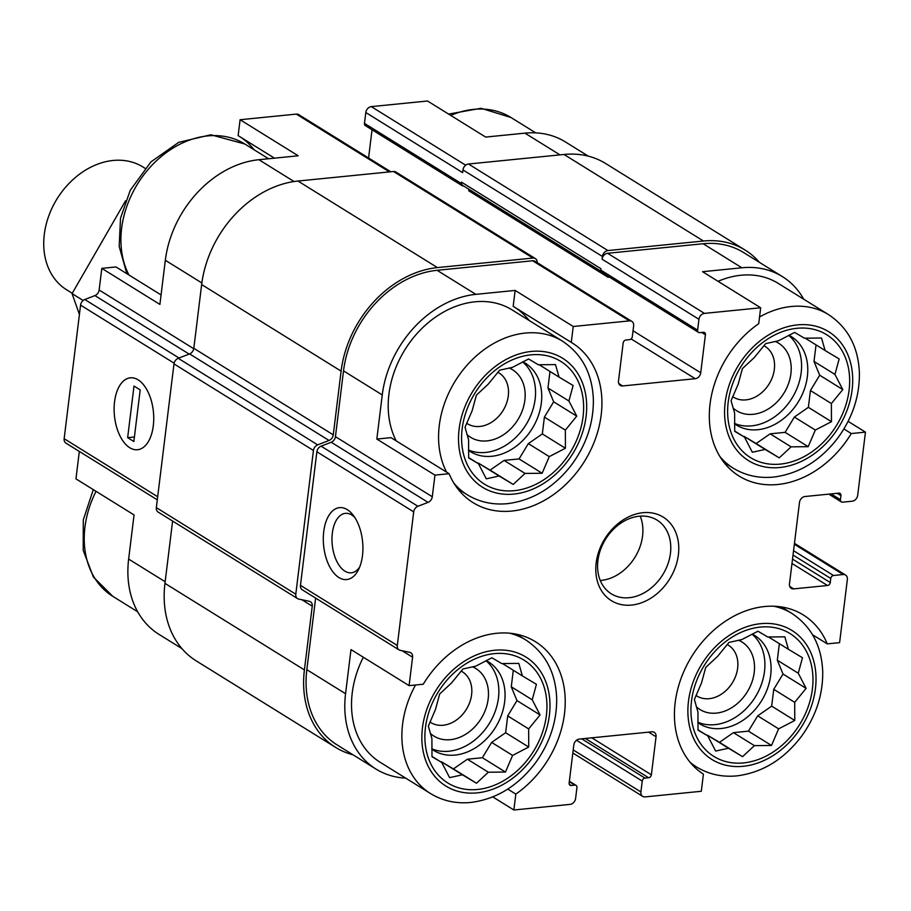 <?xml version="1.0" encoding="UTF-8"?>
<svg xmlns="http://www.w3.org/2000/svg" width="911" height="911" viewBox="0 0 911 911"><rect width="100%" height="100%" fill="white"/><g stroke="black" fill="none" stroke-linecap="round" stroke-linejoin="round"><path stroke-width="1.37" d="M514.26 490.676A72.288 56.106 121.8 0 0 579.134 383.588A72.288 56.106 121.8 0 0 474.403 394.053A72.288 56.106 121.8 0 0 514.26 490.676M525.043 473.424L513.189 484.447L499.126 476.009L486.292 478.833L478.457 463.699L468.664 457.914L468.596 439.774L465.031 427.293L472.171 410.656L476.373 395.18L488.228 384.157L499.638 370.173L512.46 367.361L528.596 358.98L538.39 364.764L555.494 364.594L559.047 377.086L573.11 385.512L568.908 400.999L576.743 416.133L565.344 430.117L565.412 448.246L549.276 456.616L542.147 473.253L525.043 473.424L504.09 460.419L490.107 470.11L513.189 484.447M477.569 789.473A72.288 56.106 121.8 0 0 542.444 682.385A72.288 56.106 121.8 0 0 437.713 692.838A72.288 56.106 121.8 0 0 477.569 789.473M488.353 772.221L476.499 783.244L462.435 774.805L449.601 777.63L441.778 762.496L431.985 756.711L431.905 738.57L428.352 726.09L435.481 709.453L439.683 693.977L451.537 682.954L462.947 668.97L475.781 666.146L491.906 657.776L501.699 663.561L518.803 663.39L522.356 675.882L536.431 684.309L532.229 699.796L540.064 714.93L528.653 728.914L528.722 747.043L512.597 755.413L505.457 772.05L488.353 772.221L467.411 759.216L453.416 768.907L476.499 783.244M743.615 762.906A72.288 56.106 121.8 0 0 808.478 655.818A72.288 56.106 121.8 0 0 703.759 666.271A72.288 56.106 121.8 0 0 743.615 762.906M754.399 745.642L742.545 756.665L728.481 748.238L715.647 751.051L707.813 735.917L698.02 730.132L697.951 712.003L694.387 699.511L701.527 682.886L705.729 667.399L717.583 656.375L728.994 642.403L741.816 639.579L757.952 631.209L767.745 636.994L784.838 636.823L788.402 649.304L802.466 657.742L798.264 673.229L806.098 688.363L794.688 702.335L794.768 720.476L778.632 728.846L771.503 745.471L754.399 745.642L733.446 732.638L719.451 742.34L742.545 756.665M780.306 464.109A72.288 56.106 121.8 0 0 845.169 357.021A72.288 56.106 121.8 0 0 740.449 367.475A72.288 56.106 121.8 0 0 780.306 464.109M791.09 446.845L779.235 457.869L765.16 449.442L752.338 452.255L744.503 437.121L734.71 431.336L734.642 413.207L731.077 400.726L738.217 384.089L742.408 368.613L754.274 357.579L765.673 343.606L778.506 340.782L794.631 332.413L804.424 338.197L821.528 338.027L825.093 350.507L839.156 358.945L834.954 374.432L842.789 389.566L831.379 403.539L831.458 421.679L815.322 430.049L808.194 446.675L791.09 446.845L770.137 433.841L756.141 443.543L779.235 457.869M201.855 282.957L165.324 260.284L159.903 304.422L101.804 268.358L115.959 266.946L161.076 294.936M165.324 260.284A98.32 76.296 -58.2 0 1 258.895 159.71L298.204 155.792L240.094 119.728L296.326 114.103A5.785 4.487 -58.2 0 1 298.706 114.627L390.773 171.769M559.958 154.87L524.941 133.143L485.643 137.071L427.532 101.007L371.301 106.621A5.785 4.487 -58.2 0 0 365.801 112.531L364.457 123.395A2.892 2.243 -58.2 0 0 365.357 125.616L462.196 185.719A2.892 2.243 -58.2 0 1 461.308 183.51L461.478 182.143A4.339 3.371 -58.2 0 0 462.811 185.468L600.827 271.136M524.941 133.143A98.32 76.296 -58.2 0 1 565.446 141.957L588.347 156.18M391.001 437.644L449.1 473.709L434.946 475.121L376.835 439.056L391.001 437.644M515.136 290.427L513.178 306.324L571.288 342.388L573.235 326.491L515.136 290.427L475.827 294.355L437.086 270.305L532.628 260.762A5.785 4.487 -58.2 0 1 535.008 261.286L631.847 321.389A5.785 4.487 -58.2 0 1 633.635 325.819L632.302 336.694A2.892 2.243 -58.2 0 1 629.558 339.644L625.925 340.008A2.892 2.243 -58.2 0 0 623.17 342.969L618.501 380.992A5.785 4.487 -58.2 0 0 620.289 385.433A5.785 4.487 -58.2 0 0 622.668 385.945L695.23 378.703L631.129 338.915M803.73 299.207A98.32 76.296 -58.2 0 0 782.378 276.602A98.32 76.296 -58.2 0 0 741.873 267.777L702.575 271.706L760.674 307.77L758.726 323.667A93.981 72.937 121.8 0 0 739.083 476.054A93.981 72.937 121.8 0 0 851.295 433.545L865.45 432.133L848.107 421.36M843.916 428.956L851.295 433.545M274.45 158.161L238.135 135.625L240.094 119.728M181.927 648.609L159.026 634.398A98.32 76.296 -58.2 0 1 128.645 559.081L134.054 514.931L75.955 478.867L79.325 451.435M507.757 789.097L515.82 794.096L513.872 809.993L492.783 796.909M515.82 794.096A93.981 72.937 121.8 0 0 535.463 641.72A93.981 72.937 121.8 0 0 423.251 684.229L409.096 685.641L350.986 649.577L345.565 693.715L306.836 669.676L315.627 598.094M812.566 634.762L827.256 643.872A93.981 72.937 121.8 0 0 803.32 614.971A93.981 72.937 121.8 0 0 692.121 655.84A93.981 72.937 121.8 0 0 703.406 774.168L701.311 791.272L645.079 796.897A5.785 4.487 -58.2 0 1 642.699 796.373A5.785 4.487 -58.2 0 1 640.911 791.944L642.244 781.08A2.892 2.243 -58.2 0 1 644.999 778.119L648.621 777.755L585.317 738.468M827.256 643.872L839.6 642.642L847.355 579.487A5.785 4.487 -58.2 0 0 845.567 575.057L794.46 543.343M193.758 348.719L99.14 289.994L101.804 268.358M254.123 149.791A93.981 72.937 121.8 0 0 239.866 136.696M368.579 157.99L372.041 129.761M157.296 499.832L65.945 443.133A5.785 4.487 -58.2 0 1 64.157 438.703L80.567 305.117A5.785 4.487 -58.2 0 1 84.791 299.514L94.915 295.597A5.785 4.487 -58.2 0 0 99.14 289.994M608.263 276.375A5.785 4.487 -58.2 0 1 608.229 277.365L608.343 276.42M695.23 378.703A5.785 4.487 -58.2 0 0 700.73 372.781L705.41 334.758A2.892 2.243 -58.2 0 0 704.51 332.538A2.892 2.243 -58.2 0 0 703.315 332.276L699.694 332.64A2.892 2.243 -58.2 0 1 698.498 332.378A2.892 2.243 -58.2 0 1 697.61 330.169L698.942 319.305L602.091 259.191L602.433 256.481A5.785 4.487 -58.2 0 1 607.933 250.559L703.463 241.016A101.212 78.54 -58.2 0 1 745.164 250.104A101.212 78.54 -58.2 0 1 759.478 262.391M602.091 259.191A5.785 4.487 -58.2 0 1 607.603 253.281L703.133 243.738A98.32 76.296 -58.2 0 1 743.638 252.563L782.378 276.602M463.597 185.958L463.392 185.981A2.892 2.243 -58.2 0 1 462.196 185.719M153.299 425.79A36.144 19.586 -95.7 0 0 143.733 385.023A36.144 19.586 -95.7 0 0 117.303 390.489A36.144 19.586 -95.7 0 0 122.233 439.888A36.144 19.586 -95.7 0 0 149.233 440.024A36.144 19.586 -95.7 0 0 153.299 425.79M698.498 332.378L601.659 272.275A2.892 2.243 -58.2 0 1 600.759 270.066L600.93 268.699L461.478 182.143M365.801 112.531L462.64 172.646L462.97 169.924A5.785 4.487 -58.2 0 1 468.482 164.014L564.011 154.471A101.212 78.54 -58.2 0 1 605.713 163.547L745.164 250.104M865.45 432.133L857.695 495.288A5.785 4.487 -58.2 0 1 852.195 501.198L842.516 502.166A2.892 2.243 -58.2 0 1 841.331 501.904A2.892 2.243 -58.2 0 1 840.432 499.695L840.933 495.618L837.209 493.306M840.933 495.618A2.892 2.243 -58.2 0 0 840.033 493.398A2.892 2.243 -58.2 0 0 838.849 493.136L804.982 496.518A5.785 4.487 -58.2 0 0 799.482 502.439L789.473 583.928A5.785 4.487 -58.2 0 0 791.26 588.358A5.785 4.487 -58.2 0 0 793.652 588.882L827.507 585.5L791.989 563.453M827.507 585.5A2.892 2.243 -58.2 0 0 830.263 582.539L830.764 578.462A2.892 2.243 -58.2 0 1 833.508 575.501L843.187 574.534A5.785 4.487 -58.2 0 1 845.567 575.057M648.621 777.755A2.892 2.243 -58.2 0 0 651.376 774.805L656.045 736.771L648.598 732.148M513.872 809.993L570.104 804.379A5.785 4.487 -58.2 0 0 575.604 798.469L576.936 787.605A2.892 2.243 -58.2 0 0 576.048 785.384A2.892 2.243 -58.2 0 0 574.852 785.123L571.231 785.487A2.892 2.243 -58.2 0 1 570.035 785.225A2.892 2.243 -58.2 0 1 569.147 783.016L573.816 744.982A5.785 4.487 -58.2 0 1 579.316 739.072L651.877 731.818A5.785 4.487 -58.2 0 1 654.257 732.342A5.785 4.487 -58.2 0 1 656.045 736.771M468.744 189.146A5.785 4.487 -58.2 0 1 468.766 190.809L608.229 277.365M353.058 754.82A101.212 78.54 -58.2 0 1 335.692 747.453L196.241 660.896A101.212 78.54 -58.2 0 1 164.959 583.359L172.612 521.058M335.692 747.453A101.212 78.54 -58.2 0 1 304.411 669.915L312.245 606.179L301.86 599.734M537.16 262.63A5.785 4.487 -58.2 0 0 535.338 258.576A5.785 4.487 -58.2 0 0 532.958 258.052L437.428 267.595A101.212 78.54 -58.2 0 0 341.101 371.119L333.278 434.854A5.785 4.487 -58.2 0 1 329.042 440.469L317.677 444.864A5.785 4.487 -58.2 0 0 313.441 450.467L295.79 594.188A5.785 4.487 -58.2 0 0 297.578 598.618A5.785 4.487 -58.2 0 0 298.74 599.085L309.296 601.283A5.785 4.487 -58.2 0 1 310.457 601.75A5.785 4.487 -58.2 0 1 312.245 606.179M297.578 598.618L158.127 512.073A5.785 4.487 -58.2 0 1 156.339 507.632L173.99 363.91A5.785 4.487 -58.2 0 1 178.214 358.308L189.59 353.912A5.785 4.487 -58.2 0 0 193.815 348.309L201.65 284.562A101.212 78.54 -58.2 0 1 297.965 181.038L393.506 171.496A5.785 4.487 -58.2 0 1 395.886 172.02L535.338 258.576M405.691 778.131A98.32 76.296 -58.2 0 1 375.958 769.043L337.218 744.993A98.32 76.296 -58.2 0 1 306.836 669.676M409.096 685.641L412.592 657.218A5.785 4.487 -58.2 0 0 410.804 652.777A5.785 4.487 -58.2 0 0 409.643 652.322L400.248 650.363A5.785 4.487 -58.2 0 1 399.098 649.907L302.247 589.793A5.785 4.487 -58.2 0 1 300.459 585.363L316.869 451.776A5.785 4.487 -58.2 0 1 321.093 446.174L331.217 442.256A5.785 4.487 -58.2 0 0 335.442 436.654L343.515 370.879A98.32 76.296 -58.2 0 1 437.086 270.305M375.958 769.043A98.32 76.296 -58.2 0 1 345.565 693.715M399.098 649.907A5.785 4.487 -58.2 0 1 397.31 645.478L413.708 511.88A5.785 4.487 -58.2 0 1 417.944 506.277L428.056 502.371L331.217 442.256M362.476 555.63A36.144 19.586 -95.7 0 0 352.921 514.852A36.144 19.586 -95.7 0 0 326.48 520.318A36.144 19.586 -95.7 0 0 331.41 569.717A36.144 19.586 -95.7 0 0 358.41 569.853A36.144 19.586 -95.7 0 0 362.476 555.63M434.946 475.121L432.292 496.757A5.785 4.487 -58.2 0 1 428.056 502.371M475.827 294.355A98.32 76.296 -58.2 0 0 382.256 394.918L376.835 439.056M573.235 326.491L629.467 320.877A5.785 4.487 -58.2 0 1 631.847 321.389M698.942 319.305A5.785 4.487 -58.2 0 1 704.442 313.384L760.674 307.77M631.608 605.063A49.16 38.148 121.8 0 0 675.711 532.24A49.16 38.148 121.8 0 0 604.505 539.346A49.16 38.148 121.8 0 0 631.608 605.063M449.1 473.709A93.981 72.937 121.8 0 0 473.037 502.621A93.981 72.937 121.8 0 0 584.566 461.228A93.981 72.937 121.8 0 0 572.154 342.923A93.981 72.937 121.8 0 0 571.288 342.388M354.721 517.357A29.881 16.193 -95.7 0 0 345.371 513.348A29.881 16.193 -95.7 0 0 332.242 544.687A29.881 16.193 -95.7 0 0 351.316 572.814A29.881 16.193 -95.7 0 0 359.686 567.041M363.318 657.23A90.36 70.124 121.8 0 0 380.149 762.279L430.504 793.538C442.621 800.894 456.069 803.866 470.839 802.454C496.233 799.186 517.676 786.113 535.201 763.236C549.743 743.239 556.906 721.649 556.678 698.464C555.664 672.534 545.37 653.039 525.818 639.977A90.36 70.124 121.8 0 0 509.488 633.191M529.166 320.49A93.981 72.937 121.8 0 0 514.909 307.406M446.606 472.16A90.36 70.124 121.8 0 1 466.887 365.368A90.36 70.124 121.8 0 1 562.497 341.181L512.141 309.934A90.36 70.124 121.8 0 0 416.521 334.109A90.36 70.124 121.8 0 0 396.239 440.901M718.05 281.317A90.36 70.124 -58.2 0 1 740.95 275.247A90.36 70.124 -58.2 0 1 778.188 283.355L828.543 314.614A90.36 70.124 121.8 0 0 759.546 316.982M696.004 695.412A29.881 23.196 121.8 0 0 696.892 696.004A29.881 23.196 121.8 0 0 709.202 698.68A29.881 23.196 121.8 0 0 735.837 675.655A29.881 23.196 121.8 0 0 728.413 645.216A29.881 23.196 121.8 0 0 727.149 644.498M696.311 706.742A39.765 30.86 121.8 0 0 716.376 713.108A39.765 30.86 121.8 0 0 752.577 680.153A39.765 30.86 121.8 0 0 738.479 640.205M697.826 722.218A52.052 40.391 121.8 0 0 714.953 724.655A52.052 40.391 121.8 0 0 760.332 687.179A52.052 40.391 121.8 0 0 751.985 634.124M752.19 634.022A52.052 40.391 -58.2 0 1 754.604 635.388A52.052 40.391 -58.2 0 1 767.54 688.397A52.052 40.391 -58.2 0 1 721.159 728.504A52.052 40.391 -58.2 0 1 699.716 723.835A52.052 40.391 -58.2 0 1 697.837 722.571M429.958 721.979A29.881 23.196 121.8 0 0 430.857 722.571A29.881 23.196 121.8 0 0 443.167 725.247A29.881 23.196 121.8 0 0 469.791 702.222A29.881 23.196 121.8 0 0 462.367 671.783A29.881 23.196 121.8 0 0 461.103 671.065M430.277 733.309A39.765 30.86 121.8 0 0 450.33 739.686A39.765 30.86 121.8 0 0 486.531 706.72A39.765 30.86 121.8 0 0 472.433 666.772M431.791 748.796A52.052 40.391 121.8 0 0 448.918 751.222A52.052 40.391 121.8 0 0 494.286 713.757A52.052 40.391 121.8 0 0 485.95 660.703M486.144 660.6A52.052 40.391 -58.2 0 1 488.569 661.955A52.052 40.391 -58.2 0 1 501.494 714.976A52.052 40.391 -58.2 0 1 455.113 755.071A52.052 40.391 -58.2 0 1 433.67 750.402A52.052 40.391 -58.2 0 1 431.791 749.138M732.695 396.615A29.881 23.196 121.8 0 0 733.583 397.207A29.881 23.196 121.8 0 0 745.893 399.883A29.881 23.196 121.8 0 0 772.528 376.858A29.881 23.196 121.8 0 0 765.103 346.419A29.881 23.196 121.8 0 0 763.839 345.702M733.002 407.946A39.765 30.86 121.8 0 0 753.067 414.311A39.765 30.86 121.8 0 0 789.268 381.356A39.765 30.86 121.8 0 0 775.159 341.409M734.517 423.421A52.052 40.391 121.8 0 0 751.643 425.858A52.052 40.391 121.8 0 0 797.011 388.382A52.052 40.391 121.8 0 0 788.675 335.328M788.88 335.237A52.052 40.391 -58.2 0 1 791.295 336.592A52.052 40.391 -58.2 0 1 804.219 389.601A52.052 40.391 -58.2 0 1 757.838 429.707A52.052 40.391 -58.2 0 1 736.395 425.038A52.052 40.391 -58.2 0 1 734.517 423.774M466.648 423.182A29.881 23.196 121.8 0 0 467.537 423.774A29.881 23.196 121.8 0 0 479.858 426.45A29.881 23.196 121.8 0 0 506.482 403.425A29.881 23.196 121.8 0 0 499.057 372.986A29.881 23.196 121.8 0 0 497.793 372.28M466.956 434.513A39.765 30.86 121.8 0 0 487.021 440.89A39.765 30.86 121.8 0 0 523.221 407.923A39.765 30.86 121.8 0 0 509.124 367.987M468.47 450A52.052 40.391 121.8 0 0 485.597 452.437A52.052 40.391 121.8 0 0 530.976 414.96A52.052 40.391 121.8 0 0 522.641 361.906M522.834 361.804A52.052 40.391 -58.2 0 1 525.248 363.159A52.052 40.391 -58.2 0 1 538.185 416.179A52.052 40.391 -58.2 0 1 491.803 456.274A52.052 40.391 -58.2 0 1 470.361 451.605A52.052 40.391 -58.2 0 1 468.482 450.341M600.258 580.478A43.375 33.661 121.8 0 0 601.283 580.398A43.375 33.661 121.8 0 0 635.206 556.883A43.375 33.661 121.8 0 0 640.194 516.127M629.171 597.707A43.375 33.661 121.8 0 0 667.82 564.285A43.375 33.661 121.8 0 0 657.047 520.113A43.375 33.661 121.8 0 0 605.576 539.21A43.375 33.661 121.8 0 0 611.304 593.813A43.375 33.661 121.8 0 0 629.171 597.707M756.141 443.543L744.219 436.437L765.16 449.442M744.219 436.437L743.513 436.506M734.699 431.04L744.503 437.121M805.199 338.163L825.093 350.507M816.04 344.893L814.001 361.428L834.954 374.432M814.001 361.428L819.695 375.23L842.789 389.566M819.695 375.23L810.426 390.534L831.379 403.539M810.426 390.534L808.364 407.342L831.458 421.679M808.364 407.342L794.369 417.044L815.322 430.049M794.369 417.044L785.1 432.349L808.194 446.675M785.1 432.349L770.137 433.841M719.451 742.34L707.528 735.234L728.481 748.238M707.528 735.234L706.822 735.302M698.008 729.836L707.813 735.917M768.52 636.96L788.402 649.304M779.349 643.69L777.322 660.224L798.264 673.229M777.322 660.224L783.016 674.026L806.098 688.363M783.016 674.026L773.746 689.331L794.688 702.335M773.746 689.331L771.674 706.139L794.768 720.476M771.674 706.139L757.69 715.841L778.632 728.846M757.69 715.841L748.421 731.146L771.503 745.471M748.421 731.146L733.446 732.638M453.416 768.907L441.482 761.801L462.435 774.805M441.482 761.801L440.776 761.869M431.973 756.403L441.778 762.496M502.473 663.538L522.356 675.882M513.303 670.257L511.276 686.792L532.229 699.796M511.276 686.792L516.97 700.605L540.064 714.93M516.97 700.605L507.7 715.909L528.653 728.914M507.7 715.909L505.639 732.717L528.722 747.043M505.639 732.717L491.644 742.408L512.597 755.413M491.644 742.408L482.375 757.713L505.457 772.05M482.375 757.713L467.411 759.216M490.107 470.11L478.173 463.004L499.126 476.009M478.173 463.004L477.466 463.073M468.653 457.607L478.457 463.699M539.164 364.742L559.047 377.086M549.993 371.46L547.966 387.995L568.908 400.999M547.966 387.995L553.66 401.808L576.743 416.133M553.66 401.808L544.391 417.113L565.344 430.117M544.391 417.113L542.33 433.921L565.412 448.246M542.33 433.921L528.334 443.623L549.276 456.616M528.334 443.623L519.065 458.916L542.147 473.253M519.065 458.916L504.09 460.419M145.008 168.273L142.879 166.952A72.288 56.106 121.8 0 0 113.101 160.473A72.288 56.106 121.8 0 0 48.682 216.169A72.288 56.106 121.8 0 0 66.64 289.8L72.22 293.262M79.416 314.489L72.06 293.604L125.581 200.75M72.06 293.604L83.152 300.482M129.761 447.734A36.144 19.586 -95.7 0 0 137.515 449.738A36.144 19.586 -95.7 0 0 153.412 411.829A36.144 19.586 -95.7 0 0 130.33 377.803A36.144 19.586 -95.7 0 0 114.114 408.64A36.144 19.586 -95.7 0 0 129.761 447.734M127.654 437.656L133.86 441.505L140.192 389.897L133.997 386.048L127.654 437.656L134.418 436.984M165.153 581.742L128.645 559.081M294.048 181.528L258.895 159.71M389.441 171.906L296.326 114.103M465.68 165.198L371.301 106.621M157.671 496.746L64.157 438.703M174.115 363.182L80.567 305.117M179.023 358L84.791 299.514M189.146 354.083L94.915 295.597M622.668 385.945L618.774 383.52M700.73 372.781L633.031 330.761M705.41 334.758L701.686 332.447M461.308 183.51L364.457 123.395M697.61 330.169L600.759 270.066M602.433 256.481L462.97 169.924M793.652 588.882L789.746 586.456M833.508 575.501L793.561 550.711M843.187 574.534L794.346 544.231M640.911 791.944L573.201 749.924M642.244 781.08L576.492 740.267M651.376 774.805L591.797 737.819M304.411 669.915L164.959 583.359M295.79 594.188L156.339 507.632M313.441 450.467L173.99 363.91M317.677 444.864L178.214 358.308M329.042 440.469L189.59 353.912M333.278 434.854L193.815 348.309M341.101 371.119L201.65 284.562M437.428 267.595L297.965 181.038M532.958 258.052L393.506 171.496M607.933 250.559L468.482 164.014M703.463 241.016L564.011 154.471M412.592 657.218L402.206 650.773M397.31 645.478L300.459 585.363M413.708 511.88L316.869 451.776M417.944 506.277L321.093 446.174M432.292 496.757L335.442 436.654M382.256 394.918L343.515 370.879M629.467 320.877L532.628 260.762M704.442 313.384L607.603 253.281M741.873 267.777L703.133 243.738M840.432 499.695L831.128 493.91M830.263 582.539L792.524 559.115M830.764 578.462L793.025 555.038M644.999 778.119L581.696 738.832M571.231 785.487L569.273 784.28M574.852 785.123L569.307 781.684M96.031 491.336A90.36 70.124 121.8 0 0 112.862 596.386L137.675 611.793M781.433 606.942L791.853 613.41A90.36 70.124 121.8 0 0 773.746 606.225M690.071 762.256A90.36 70.124 121.8 0 0 696.551 766.971C708.667 774.327 722.116 777.299 736.885 775.876C762.268 772.619 783.722 759.546 801.236 736.657C815.789 716.672 822.952 695.082 822.724 671.897C821.711 645.956 811.416 626.461 791.853 613.41M743.194 766.299A75.909 58.908 121.8 0 0 811.314 653.859A75.909 58.908 121.8 0 0 701.345 664.836A75.909 58.908 121.8 0 0 743.194 766.299M415.518 685.004A90.36 70.124 121.8 0 0 430.504 793.538M477.159 792.866A75.909 58.908 121.8 0 0 545.268 680.426A75.909 58.908 121.8 0 0 435.31 691.403A75.909 58.908 121.8 0 0 477.159 792.866M448.622 114.091L481.031 108.284L510.889 117.462A90.36 70.124 121.8 0 0 450.763 115.424M127.688 274.222L126.128 271.159L119.17 246.38L120.525 218.15L130.239 190.331L150.953 161.885L178.738 142.332L210.817 134.771L244.854 144.029A90.36 70.124 121.8 0 0 149.233 168.216A90.36 70.124 121.8 0 0 128.952 275.008M719.918 456.559A90.36 70.124 121.8 0 0 733.241 468.174C745.357 475.531 758.795 478.503 773.576 477.079C798.958 473.822 820.412 460.75 837.926 437.861C852.48 417.876 859.631 396.285 859.403 373.1C858.39 347.159 848.107 327.664 828.543 314.614M779.884 467.502A75.909 58.908 121.8 0 0 847.993 355.062A75.909 58.908 121.8 0 0 738.035 366.04A75.909 58.908 121.8 0 0 779.884 467.502M453.872 483.126A90.36 70.124 121.8 0 0 467.195 494.741C479.311 502.098 492.76 505.07 507.529 503.658C532.912 500.39 554.366 487.317 571.892 464.439C586.433 444.443 593.596 422.863 593.368 399.667C592.355 373.738 582.061 354.242 562.497 341.181M513.838 494.081A75.909 58.908 121.8 0 0 581.958 381.629A75.909 58.908 121.8 0 0 471.989 392.607A75.909 58.908 121.8 0 0 513.838 494.081M841.331 501.904L828.816 494.138M642.699 796.373L572.825 753.01M576.048 785.384L569.364 781.239M93.286 489.64L83.288 519.919L83.208 550.324L93.389 577.05L112.862 596.386M691.312 763.714L696.551 766.971M516.537 634.227L525.818 639.977M510.889 117.462L535.714 132.869M244.854 144.029L268.563 158.753M723.96 462.412L733.241 468.174M457.926 488.991L467.195 494.741"/></g></svg>
